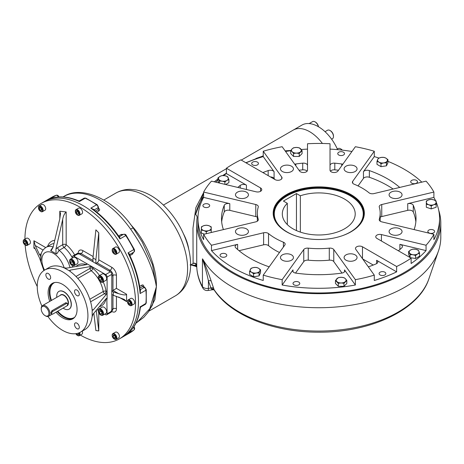 <?xml version="1.0" encoding="UTF-8"?>
<svg xmlns="http://www.w3.org/2000/svg" width="464" height="464" viewBox="0 0 464 464"><rect width="100%" height="100%" fill="white"/><g stroke="black" fill="none" stroke-linecap="round" stroke-linejoin="round"><path stroke-width="0.7" d="M66.468 303.502A1.636 0.945 -60 0 1 67.286 303.421A1.636 0.945 -60 0 1 67.541 304.732A1.636 0.945 -60 0 1 66.468 306.176L52.861 314.035A1.636 0.945 -60 0 1 52.038 314.116A1.636 0.945 -60 0 1 51.788 312.8A1.636 0.945 -60 0 1 52.861 311.361L66.468 303.502L65.47 302.928M45.072 315.636L45.576 315.932A6.142 3.544 -120 0 0 48.65 316.233A6.142 3.544 -120 0 0 49.921 313.426A6.142 3.544 -120 0 0 47.241 307.243A6.142 3.544 -120 0 0 42.502 305.596A6.142 3.544 -120 0 0 41.232 308.409L41.232 308.995A5.429 3.132 -120 0 0 45.072 315.636A5.429 3.132 -120 0 0 48.906 313.426A5.429 3.132 -120 0 0 45.072 306.779A5.429 3.132 -120 0 0 41.232 308.995M63.116 308.113A10.237 5.91 -120 0 0 71.201 304.477A10.237 5.91 -120 0 0 63.452 291.665A10.237 5.91 -120 0 0 56.799 297.343M51.713 313.536L50.86 312.881L51.864 310.781L52.861 311.361M66.839 303.16L65.615 302.841L51.864 310.781M104.707 314.134L105.653 314.679A2.047 1.183 -120 0 0 106.679 314.783A2.047 1.183 -120 0 0 107.103 313.844L106.824 298.282L106.157 298.59L93.154 314.058L92.069 316.779A35.832 20.689 -120 0 1 84.848 329.62L80.504 332.125A35.832 20.689 -120 0 0 85.997 303.41A35.832 20.689 -120 0 0 62.588 271.834A35.832 20.689 -120 0 0 44.672 270.06A35.832 20.689 -120 0 0 41.922 306.095M106.679 314.783L111.383 312.069A2.047 1.183 -120 0 0 111.807 311.129L111.807 274.346A2.047 1.183 -120 0 0 110.362 271.84L78.509 253.448A2.047 1.183 -120 0 0 77.482 253.35L72.778 256.064A2.047 1.183 -120 0 0 72.355 257.004L72.355 258.1M92.069 309.418L93.154 310.051L92.179 309.894L92.069 309.418A35.832 20.689 -120 0 0 70.116 271.399L69.762 271.069L70.116 270.147L90.016 266.62L92.916 267.2L73.805 256.169A2.047 1.183 -120 0 0 72.778 256.064M106.157 298.59L107.103 299.135L107.103 277.066A2.047 1.183 -120 0 0 105.653 274.555L92.916 267.2L92.916 268.395A2.047 1.183 180 0 0 90.016 268.395A2.047 1.183 -120 0 0 91.188 270.709A2.047 0.934 128.7 0 0 92.916 268.395A23.548 13.595 -120 0 1 99.516 275.517M48.256 273.511A3.376 1.949 -120 0 0 46.568 273.342A3.376 1.949 -120 0 0 46.568 277.246A3.376 1.949 -120 0 0 49.944 279.195A3.376 1.949 -120 0 0 50.466 276.486A3.376 1.949 -120 0 0 48.256 273.511M79.309 294.199A3.376 1.949 -120 0 0 76.92 290.058A3.376 1.949 -120 0 0 75.232 289.89A3.376 1.949 -120 0 0 75.232 293.793A3.376 1.949 -120 0 0 78.613 295.742A3.376 1.949 -120 0 0 79.309 294.199M76.92 328.68A3.376 1.949 -120 0 0 78.613 328.843A3.376 1.949 -120 0 0 79.129 326.14A3.376 1.949 -120 0 0 76.92 323.159A3.376 1.949 -120 0 0 75.232 322.996A3.376 1.949 -120 0 0 74.716 325.699A3.376 1.949 -120 0 0 76.92 328.68M58.916 291.392A10.237 5.91 60 0 1 69.229 297.262A10.237 5.91 60 0 1 69.153 309.123M49.752 301.414A20.474 11.82 60 0 1 48.111 292.732A20.474 11.82 60 0 1 52.351 283.359A20.474 11.82 60 0 1 72.825 295.185A20.474 11.82 60 0 1 72.825 318.826A20.474 11.82 60 0 1 56.022 312.208M47.925 316.489A35.832 20.689 -120 0 0 80.504 332.125M72.355 265.524L72.355 267.125M86.542 264.613L86.542 263.523L87.145 264.19L86.542 264.613L66.642 268.14L63.748 267.722A35.832 20.689 -120 0 0 49.016 267.554L44.672 270.06M64.229 267.873L69.762 271.069L69.519 270.605M99.499 280.888A21.501 12.412 -120 0 1 103.205 291.52A2.047 0.934 171.3 0 1 106.07 291.183L107.103 291.775L106.157 294.576L93.154 310.051M92.458 310.341L92.179 309.894L92.179 316.286M96.889 309.621L98.275 310.422M398.048 228.102A6.484 3.741 180 0 1 402.05 231.559A6.484 3.741 180 0 1 395.566 235.306A6.484 3.741 180 0 1 389.081 231.559A6.484 3.741 180 0 1 398.048 228.102M356.567 256.105A6.484 3.741 180 0 1 357.06 257.537A6.484 3.741 180 0 1 350.575 261.278A6.484 3.741 180 0 1 344.091 257.537A6.484 3.741 180 0 1 349.311 253.866A6.484 3.741 180 0 1 356.567 256.105M292.941 258.97A6.484 3.741 180 0 1 285.685 261.209A6.484 3.741 180 0 1 280.465 257.537A6.484 3.741 180 0 1 286.949 253.791A6.484 3.741 180 0 1 293.434 257.537A6.484 3.741 180 0 1 292.941 258.97M244.441 235.022A6.484 3.741 180 0 1 235.474 231.559A6.484 3.741 180 0 1 241.959 227.818A6.484 3.741 180 0 1 248.443 231.559A6.484 3.741 180 0 1 244.441 235.022M239.482 198.285A6.484 3.741 180 0 1 235.474 194.828A6.484 3.741 180 0 1 241.959 191.081A6.484 3.741 180 0 1 248.443 194.828A6.484 3.741 180 0 1 239.482 198.285M280.958 170.282A6.484 3.741 180 0 1 280.465 168.85A6.484 3.741 180 0 1 286.949 165.109A6.484 3.741 180 0 1 293.434 168.85A6.484 3.741 180 0 1 288.219 172.521A6.484 3.741 180 0 1 280.958 170.282M344.584 167.417A6.484 3.741 180 0 1 351.845 165.178A6.484 3.741 180 0 1 357.06 168.85A6.484 3.741 180 0 1 350.575 172.596A6.484 3.741 180 0 1 344.091 168.85A6.484 3.741 180 0 1 344.584 167.417M393.089 191.365A6.484 3.741 180 0 1 402.05 194.828A6.484 3.741 180 0 1 395.566 198.569A6.484 3.741 180 0 1 389.081 194.828A6.484 3.741 180 0 1 393.089 191.365M274.868 179.493L274.079 178.391L274.079 171.703L263.239 156.6L263.239 151.247A120.808 69.745 0 0 1 282.158 146.723L299.622 171.071A4.095 2.366 0 0 0 304.204 172.486A4.095 2.366 0 0 0 307.504 170.166L307.504 143.747A120.808 69.745 0 0 1 330.026 143.747L330.026 170.166A4.095 2.366 0 0 0 333.32 172.486A4.095 2.366 0 0 0 337.902 171.071L355.372 146.723A120.808 69.745 0 0 1 374.286 151.247L352.692 181.354A4.095 2.366 180 0 0 352.379 182.259A4.095 2.366 180 0 0 354.119 184.191A61.428 35.467 180 0 1 369.002 192.78A4.095 2.366 180 0 0 373.914 193.604L426.056 181.14A120.808 69.745 0 0 1 433.892 192.061L381.75 204.525A4.095 2.366 180 0 0 379.221 206.712A4.095 2.366 180 0 0 379.285 207.118A61.428 35.467 180 0 1 380.19 213.191A61.428 35.467 180 0 1 379.285 219.269A4.095 2.366 180 0 0 379.221 219.675A4.095 2.366 180 0 0 381.75 221.856L433.892 234.326L433.892 239.679A120.808 69.745 0 0 0 439.57 218.544A120.808 69.745 0 0 0 436.137 202.037M338.494 170.247A97.26 56.15 0 0 0 334.799 169.847A4.095 2.366 0 0 0 330.414 171.17M307.504 170.166L307.504 165.491A4.095 2.366 0 0 0 302.731 163.16A97.26 56.15 0 0 0 295.812 163.978A4.095 2.366 0 0 0 294.715 164.233M307.116 171.17A4.095 2.366 0 0 0 302.731 169.847A97.26 56.15 0 0 0 299.036 170.247M246.43 189.498L246.43 185.142L226.409 173.582L226.409 168.229A120.808 69.745 0 0 1 240.886 159.871L275.053 179.597A4.095 2.366 0 0 0 279.514 180.107A4.095 2.366 0 0 0 282.042 177.927A4.095 2.366 0 0 0 281.729 177.022L263.239 151.247M274.079 178.391A4.095 2.366 0 0 0 270.437 176.935M257.34 217.222A4.095 2.366 0 0 0 255.78 216.566L229.796 210.354L229.796 203.667L203.638 197.409L203.638 192.061A120.808 69.745 0 0 1 211.474 181.14L256.111 191.812A4.095 2.366 0 0 0 261.771 189.625A4.095 2.366 0 0 0 260.571 187.955L226.409 168.229M398.379 250.798A97.26 56.15 0 0 0 401.824 247.759A4.095 2.366 0 0 0 402.421 246.529A4.095 2.366 0 0 0 399.893 244.342L426.056 250.601A120.808 69.745 0 0 1 411.121 263.506L411.121 258.152L376.954 238.432A4.095 2.366 180 0 1 375.759 236.756A4.095 2.366 180 0 1 381.42 234.575L426.056 245.247A120.808 69.745 0 0 0 433.892 234.326M398.501 250.699L397.99 250.572M426.056 250.601L426.056 245.247M368.283 266.765A4.095 2.366 0 0 0 369.367 266.498A97.26 56.15 0 0 0 376.136 263.883A4.095 2.366 0 0 0 377.818 261.974A4.095 2.366 0 0 0 376.617 260.304L396.639 271.863A120.808 69.745 0 0 1 374.286 280.488L374.286 275.135L355.801 249.365A4.095 2.366 180 0 1 355.488 248.46A4.095 2.366 180 0 1 358.017 246.28A4.095 2.366 180 0 1 362.477 246.79L396.639 266.516A120.808 69.745 0 0 0 411.121 258.152M373.259 265.054L362.662 258.935M396.639 271.863L396.639 266.516M237.632 249.51L237.632 244.342L211.474 250.601L211.474 245.247L263.616 232.777A4.095 2.366 180 0 1 268.528 233.601A61.428 35.467 180 0 0 283.411 242.196A4.095 2.366 180 0 1 285.151 244.128A4.095 2.366 180 0 1 284.838 245.033L263.239 275.135A120.808 69.745 0 0 0 282.158 279.659L303.758 249.557A4.095 2.366 180 0 1 308.241 248.136A61.428 35.467 180 0 0 329.289 248.136A4.095 2.366 180 0 1 333.773 249.557L355.372 279.659A120.808 69.745 0 0 0 374.286 275.135M279.485 252.497A61.428 35.467 180 0 1 268.528 245.642A4.095 2.366 0 0 0 263.616 244.818L239.03 250.699M342.003 273.064L333.773 261.597A4.095 2.366 0 0 0 329.289 260.171A61.428 35.467 180 0 1 308.241 260.171A4.095 2.366 0 0 0 303.758 261.597L295.527 273.064M258.245 220.081L258.245 219.269A4.095 2.366 180 0 1 258.309 219.675A4.095 2.366 180 0 1 255.78 221.856L203.638 234.326A120.808 69.745 0 0 0 211.474 245.247M203.638 192.061L255.78 204.525A4.095 2.366 180 0 1 258.309 206.712A4.095 2.366 180 0 1 258.245 207.118A61.428 35.467 180 0 0 257.34 213.191A61.428 35.467 180 0 0 258.245 219.269M415.854 221.885A97.26 56.15 0 0 0 413.279 211.978A4.095 2.366 0 0 0 407.728 210.354L381.75 216.566A4.095 2.366 0 0 0 380.19 217.222M237.632 244.342A4.095 2.366 0 0 0 235.109 246.529A4.095 2.366 0 0 0 235.706 247.759A97.26 56.15 0 0 0 268.163 266.498A4.095 2.366 0 0 0 269.248 266.765M282.158 279.659L282.158 285.012L292.993 269.909A4.095 2.366 0 0 0 292.685 270.814A4.095 2.366 0 0 0 295.812 273.11A97.26 56.15 0 0 0 341.719 273.11A4.095 2.366 0 0 0 344.845 270.814A4.095 2.366 0 0 0 344.532 269.909L355.372 285.012L355.372 279.659M414.12 229.599A97.26 56.15 0 0 0 416.022 218.544A97.26 56.15 0 0 0 413.279 205.291A4.095 2.366 0 0 0 407.728 203.667L433.892 197.409L433.892 192.061M393.101 189.016A97.26 56.15 0 0 0 369.367 177.277A4.095 2.366 0 0 0 363.451 178.391L358.046 185.925M399.73 187.433A97.26 56.15 0 0 0 369.367 170.59A4.095 2.366 0 0 0 363.451 171.703L374.286 156.6L374.286 151.247M342.809 164.233A4.095 2.366 0 0 0 341.719 163.978A97.26 56.15 0 0 0 334.799 163.16A4.095 2.366 0 0 0 330.026 165.491M274.079 171.703A4.095 2.366 0 0 0 268.163 170.59A97.26 56.15 0 0 0 262.897 172.579M246.43 185.142A4.095 2.366 0 0 0 240.23 185.42A97.26 56.15 0 0 0 237.794 187.433M229.796 210.354A4.095 2.366 0 0 0 224.251 211.978A97.26 56.15 0 0 0 221.676 221.885M229.796 203.667A4.095 2.366 0 0 0 224.251 205.291A97.26 56.15 0 0 0 221.508 218.544A97.26 56.15 0 0 0 223.41 229.599M351.961 151.479A120.808 69.745 0 0 0 330.026 149.101M344.253 152.871A3.376 1.949 0 0 0 340.477 151.699A3.376 1.949 0 0 0 337.757 153.613A3.376 1.949 0 0 0 341.133 155.568A3.376 1.949 0 0 0 344.514 153.613A3.376 1.949 0 0 0 344.253 152.871M263.239 156.6A120.808 69.745 0 0 0 246.042 162.847M258.181 162.754A3.376 1.949 0 0 0 254.4 161.588A3.376 1.949 0 0 0 251.679 163.502A3.376 1.949 0 0 0 255.061 165.451A3.376 1.949 0 0 0 258.436 163.502A3.376 1.949 0 0 0 258.181 162.754M385.59 272.838A3.376 1.949 0 0 0 381.808 271.672A3.376 1.949 0 0 0 379.088 273.586A3.376 1.949 0 0 0 382.469 275.535A3.376 1.949 0 0 0 385.845 273.586A3.376 1.949 0 0 0 385.59 272.838M203.638 197.409A120.808 69.745 0 0 0 197.96 218.544A120.808 69.745 0 0 0 203.638 239.679L203.638 234.326M209.426 204.879A3.376 1.949 0 0 0 205.645 203.713A3.376 1.949 0 0 0 202.925 205.627A3.376 1.949 0 0 0 206.306 207.576A3.376 1.949 0 0 0 209.682 205.627A3.376 1.949 0 0 0 209.426 204.879M435.528 200.651A120.808 69.745 0 0 0 433.892 197.409M434.345 230.712A3.376 1.949 0 0 0 430.569 229.547A3.376 1.949 0 0 0 427.849 231.461A3.376 1.949 0 0 0 431.224 233.409A3.376 1.949 0 0 0 434.606 231.461A3.376 1.949 0 0 0 434.345 230.712M211.474 250.601A120.808 69.745 0 0 0 263.239 280.488L263.239 275.135M226.548 254.574A3.376 1.949 0 0 0 222.766 253.408A3.376 1.949 0 0 0 220.046 255.322A3.376 1.949 0 0 0 223.428 257.271A3.376 1.949 0 0 0 226.803 255.322A3.376 1.949 0 0 0 226.548 254.574M421.822 182.149A120.808 69.745 0 0 0 387.95 161.368M378.868 158.038A120.808 69.745 0 0 0 374.286 156.6M417.223 181.018A3.376 1.949 0 0 0 413.447 179.852A3.376 1.949 0 0 0 410.727 181.766A3.376 1.949 0 0 0 414.103 183.715A3.376 1.949 0 0 0 417.484 181.766A3.376 1.949 0 0 0 417.223 181.018M282.158 285.012A120.808 69.745 0 0 0 355.372 285.012M299.518 282.727A3.376 1.949 0 0 0 295.736 281.561A3.376 1.949 0 0 0 293.016 283.469A3.376 1.949 0 0 0 296.397 285.424A3.376 1.949 0 0 0 299.773 283.469A3.376 1.949 0 0 0 299.518 282.727M307.504 149.101A120.808 69.745 0 0 0 301.258 149.53M290.719 150.701A120.808 69.745 0 0 0 285.569 151.479M286.717 231.907A45.066 26.019 180 0 1 277.13 223.567A45.066 26.019 180 0 1 273.696 213.608A45.066 26.019 180 0 1 318.762 187.589A45.066 26.019 180 0 1 363.834 213.608A45.066 26.019 180 0 1 350.813 231.907M276.654 223.265A45.576 26.315 180 0 1 295.974 190.402A45.576 26.315 180 0 1 354.925 197.171A45.576 26.315 180 0 1 350.993 231.803A45.576 26.315 180 0 1 286.537 231.803A45.576 26.315 180 0 1 276.654 223.265M226.409 173.582A120.808 69.745 0 0 0 223.607 175.572M217.947 180.119A120.808 69.745 0 0 0 215.708 182.149M197.96 218.544L197.96 223.225A120.808 69.745 0 0 0 318.762 292.97A120.808 69.745 0 0 0 439.57 223.225L439.57 218.544M73.37 263.221L72.21 261.777L72.21 261.081M73.37 262.525L73.37 264.451L71.92 264.584L70.476 262.781L70.476 260.849L71.92 260.722L73.37 262.525M72.21 261.777L70.476 262.781M73.37 263.749L71.92 264.584M72.059 265.356A3.683 2.129 -120 0 0 72.21 265.449A3.683 2.129 -120 0 0 74.054 265.628A3.683 2.129 -120 0 0 74.617 262.676A3.683 2.129 -120 0 0 72.21 259.428A3.683 2.129 -120 0 0 70.366 259.248A3.683 2.129 -120 0 0 69.606 260.936A3.683 2.129 -120 0 0 69.606 261.11M72.21 265.449L71.92 265.28A3.277 1.891 -120 0 0 74.24 263.941A3.277 1.891 -120 0 0 71.92 259.933A3.277 1.891 -120 0 0 69.606 261.267A3.277 1.891 -120 0 0 71.92 265.28L72.21 265.449M74.054 265.628L77.239 263.79A3.683 2.129 -120 0 0 77.801 260.838A3.683 2.129 -120 0 0 75.394 257.59A3.683 2.129 -120 0 0 73.556 257.41L70.366 259.248M102.034 312.777L100.879 311.338L100.879 310.636M99.139 312.342L99.139 310.41L100.589 310.277L102.034 312.081L102.034 314.012L100.589 314.14L99.139 312.342L100.879 311.338M102.034 313.304L100.589 314.14M100.729 315.01A3.683 2.129 -120 0 0 100.879 315.097A3.683 2.129 -120 0 0 102.718 315.282A3.683 2.129 -120 0 0 103.286 312.33A3.683 2.129 -120 0 0 100.879 309.082A3.683 2.129 -120 0 0 99.035 308.896A3.683 2.129 -120 0 0 98.269 310.584A3.683 2.129 -120 0 0 98.275 310.758M100.879 315.097L100.589 314.928A3.277 1.891 -120 0 0 102.904 313.594A3.277 1.891 -120 0 0 100.589 309.581A3.277 1.891 -120 0 0 98.269 310.921A3.277 1.891 -120 0 0 100.589 314.928M102.718 315.282L105.902 313.444A3.683 2.129 -120 0 0 105.902 309.186A3.683 2.129 -120 0 0 102.219 307.058L99.035 308.896M102.051 279.664L101.448 279.316L100.781 277.594M101.384 281.288L99.708 280.32L98.873 278.168L99.708 276.979L101.384 277.942L102.219 280.099L101.384 281.288M101.448 279.316L99.708 280.32M100.323 277.333L98.873 278.168M100.729 281.909A3.683 2.129 -120 0 0 100.879 281.996A3.683 2.129 -120 0 0 102.718 282.182A3.683 2.129 -120 0 0 103.484 280.494A3.683 2.129 -120 0 0 101.871 276.782A3.683 2.129 -120 0 0 99.035 275.796A3.683 2.129 -120 0 0 98.269 277.484A3.683 2.129 -120 0 0 98.275 277.658M98.269 277.82A3.277 1.891 -120 0 0 100.589 281.828A3.277 1.891 -120 0 0 102.904 280.494A3.277 1.891 -120 0 0 100.589 276.48A3.277 1.891 -120 0 0 98.269 277.82L98.269 277.484M102.718 282.182L105.902 280.343A3.683 2.129 -120 0 0 106.668 278.655A3.683 2.129 -120 0 0 105.061 274.943A3.683 2.129 -120 0 0 102.219 273.957L99.035 275.796M41.696 209.415L40.641 207.588M40.095 210.209L39.15 208.574L39.498 207.28L40.791 207.628L41.737 209.264L41.389 210.557L40.095 210.209L41.545 209.374M40.6 207.739L39.15 208.574M40.635 211.422A3.277 1.891 -120 0 0 40.786 211.514A3.277 1.891 -120 0 0 42.421 211.677A3.277 1.891 -120 0 0 42.421 207.895A3.277 1.891 -120 0 0 39.144 206.004A3.277 1.891 -120 0 0 38.466 207.501A3.277 1.891 -120 0 0 38.471 207.681M45.025 210.175L42.421 211.677L45.025 210.175A3.277 1.891 -120 0 0 45.025 206.387A3.277 1.891 -120 0 0 41.748 204.496L39.144 206.004M39.057 206.526A2.865 1.653 -120 0 0 38.466 207.837A2.865 1.653 -120 0 0 40.496 211.346A2.865 1.653 -120 0 0 42.363 209.194A2.865 1.653 -120 0 0 39.057 206.526M115.507 337.264L114.451 335.437M114.602 335.478L115.548 337.113L115.2 338.407L113.912 338.059L112.967 336.423L113.309 335.13L114.602 335.478M114.411 335.588L112.967 336.423M115.356 337.224L113.912 338.059M114.347 339.097A3.277 1.891 -120 0 0 114.498 339.19A3.277 1.891 -120 0 0 116.133 339.352A3.277 1.891 -120 0 0 116.133 335.571A3.277 1.891 -120 0 0 112.856 333.674L112.856 333.674A3.277 1.891 -120 0 0 112.178 335.176A3.277 1.891 -120 0 0 112.184 335.35M116.133 339.352L118.738 337.844A3.277 1.891 -120 0 0 118.738 334.063A3.277 1.891 -120 0 0 115.466 332.172L112.856 333.674L115.466 332.172M115.64 339.161A2.865 1.653 -120 0 0 114.979 334.967A2.865 1.653 -120 0 0 112.178 335.513A2.865 1.653 -120 0 0 114.208 339.022A2.865 1.653 -120 0 0 115.64 339.161M78.509 333.459L78.248 333.135M78.509 333.048L78.509 334.556L77.349 334.654L76.485 333.581M78.509 333.987L77.349 334.654M77.488 335.449A3.277 1.891 -120 0 0 77.639 335.536A3.277 1.891 -120 0 0 79.28 335.698A3.277 1.891 -120 0 0 79.611 332.595M75.818 333.686A2.865 1.653 -120 0 0 77.349 335.373L77.639 335.536L77.349 335.373A2.865 1.653 -120 0 0 79.112 335.199A2.865 1.653 -120 0 0 79.083 332.827M79.28 335.698L81.884 334.196A3.277 1.891 -120 0 0 82.232 331.128M26.326 243.049L25.433 241.535M25.827 244.435L24.488 243.664L23.821 241.935L24.488 240.984L25.827 241.761L26.494 243.484L25.827 244.435M25.938 242.829L24.488 243.664M24.975 241.268L23.821 241.935M25.369 245.166A3.277 1.891 -120 0 0 25.514 245.259A3.277 1.891 -120 0 0 27.156 245.421A3.277 1.891 -120 0 0 27.834 243.919A3.277 1.891 -120 0 0 26.402 240.625A3.277 1.891 -120 0 0 23.879 239.749A3.277 1.891 -120 0 0 23.2 241.245A3.277 1.891 -120 0 0 23.206 241.425M23.2 241.582A2.865 1.653 -120 0 0 25.224 245.091A2.865 1.653 -120 0 0 27.254 243.919A2.865 1.653 -120 0 0 25.224 240.41A2.865 1.653 -120 0 0 23.2 241.582L23.2 241.245M27.156 245.421L29.76 243.919A3.277 1.891 -120 0 0 30.438 242.417A3.277 1.891 -120 0 0 29.012 239.122A3.277 1.891 -120 0 0 26.483 238.241L23.879 239.749M78.509 212.924L77.639 211.393M76.189 212.68L76.189 211.137L77.349 211.033L78.509 212.471L78.509 214.014L77.349 214.119L76.189 212.68L77.639 211.845M78.509 213.452L77.349 214.119M77.488 215.076A3.277 1.891 -120 0 0 77.639 215.163A3.277 1.891 -120 0 0 79.28 215.325A3.277 1.891 -120 0 0 79.779 212.703A3.277 1.891 -120 0 0 77.639 209.815A3.277 1.891 -120 0 0 76.003 209.653A3.277 1.891 -120 0 0 75.325 211.155A3.277 1.891 -120 0 0 75.33 211.329M77.639 215.163L77.349 215A2.865 1.653 -120 0 0 79.379 213.829A2.865 1.653 -120 0 0 77.349 210.32A2.865 1.653 -120 0 0 75.325 211.485A2.865 1.653 -120 0 0 77.349 215M79.28 215.325L81.884 213.823A3.277 1.891 -120 0 0 81.884 210.041A3.277 1.891 -120 0 0 78.607 208.15L76.003 209.653M115.362 251.784L114.596 250.45M112.967 250.392L113.912 249.847L112.967 250.392L113.309 252.08L114.759 251.244M113.912 249.847L115.2 250.989L115.548 252.683L114.602 253.228L113.309 252.08M114.347 253.982A3.277 1.891 -120 0 0 114.498 254.075A3.277 1.891 -120 0 0 116.133 254.237A3.277 1.891 -120 0 0 116.133 250.45A3.277 1.891 -120 0 0 112.856 248.559A3.277 1.891 -120 0 0 112.178 250.061A3.277 1.891 -120 0 0 112.184 250.235M115.64 250.74A2.865 1.653 -120 0 0 113.431 248.953A2.865 1.653 -120 0 0 112.178 250.392A2.865 1.653 -120 0 0 114.208 253.907A2.865 1.653 -120 0 0 116.081 253.541A2.865 1.653 -120 0 0 115.64 250.74M116.133 254.237L118.738 252.729A3.277 1.891 -120 0 0 118.738 248.948A3.277 1.891 -120 0 0 115.466 247.057L112.856 248.559M130.715 303.317L129.821 301.803M128.876 301.252L130.21 302.029L130.883 303.752L130.21 304.703L128.876 303.932L128.203 302.203L128.876 301.252M129.363 301.536L128.203 302.203M130.32 303.091L128.876 303.932M129.613 305.353A3.277 1.891 -120 0 0 129.763 305.445A3.277 1.891 -120 0 0 131.399 305.608A3.277 1.891 -120 0 0 132.078 304.106A3.277 1.891 -120 0 0 130.651 300.811A3.277 1.891 -120 0 0 128.122 299.93A3.277 1.891 -120 0 0 127.443 301.432A3.277 1.891 -120 0 0 127.449 301.606M131.498 304.106A2.865 1.653 -120 0 0 129.473 300.597A2.865 1.653 -120 0 0 127.443 301.768A2.865 1.653 -120 0 0 129.473 305.277A2.865 1.653 -120 0 0 131.498 304.106M131.399 305.608L134.009 304.1A3.277 1.891 -120 0 0 134.009 300.318A3.277 1.891 -120 0 0 130.732 298.427L128.122 299.93M110.96 311.332A4.095 2.366 -120 0 0 111.807 309.459L112.967 308.786A4.095 2.366 60 0 1 112.12 310.665L112.155 310.642M98.78 259.805L111.807 267.328A2.459 1.421 120 0 1 110.072 270.338L108.912 271.005L95.88 263.482L95.88 259.701L92.986 257.856L95.88 229.842L98.78 232.841L98.78 259.805A2.459 1.421 -60 0 1 97.04 262.815L110.072 270.338A4.095 2.366 60 0 1 112.967 275.349L111.807 276.022L111.807 291.067L113.355 291.96L113.355 295.307L111.807 294.408L111.807 309.459M92.986 257.856L92.986 261.812L79.953 254.289A4.095 2.366 -120 0 0 77.906 254.086M116.441 275.349A2.459 1.421 180 0 0 112.967 275.349L112.967 290.4L116.441 288.393L116.441 275.349A6.554 3.782 60 0 0 111.807 267.328M113.355 295.307L124.253 299.425L126.579 301.6L126.579 294.246C126.098 295.301 123.453 295.116 118.645 293.677L112.967 290.4L111.807 291.067M53.18 246.918A20.474 11.82 60 0 0 46.087 247.324C43.094 249.429 41.395 251.952 40.989 254.893L40.791 256.232L39.597 254.788L40.426 254.202A2.459 1.421 60 0 0 41.093 254.434M40.791 256.232L40.791 261.742L39.597 258.135L35.218 248.855L34.295 247.492L33.913 248.101L33.913 240.746L35.218 245.508L43.071 250.044M55.941 249.035L57.774 247.527A2.459 1.421 60 0 0 59.172 250.305L56.707 253.97L56.074 253.762L55.941 249.035L62.698 219.379C63.249 216.073 64.409 213.597 66.172 211.955L59.804 211.23L60.523 213.515L59.804 218.805L53.087 247.318L51.04 250.856L50.675 250.49L52.658 247.625M41.012 255.455L40.791 261.742L43.889 270.553M39.597 254.788L35.218 245.508M96.251 310.375L98.78 330.907L98.78 312.881M93.85 313.235L95.88 330.559L98.78 330.907M56.074 253.762L51.04 250.856M98.78 232.841L95.88 259.701M95.88 263.482L97.04 262.815M24.94 239.134A78.219 45.159 60 0 1 41.139 203.435A78.219 45.159 60 0 1 119.352 248.594A78.219 45.159 60 0 1 119.352 338.911A78.219 45.159 60 0 1 80.336 335.089M37.253 286.526A78.219 45.159 60 0 1 25.155 245.05M113.355 291.96L118.645 293.677M56.167 195.257A1.23 0.998 70.2 0 0 56.022 195.321A78.219 45.159 60 0 0 51.777 197.293L44.034 201.765A78.219 45.159 60 0 1 122.252 246.923A78.219 45.159 60 0 1 122.247 337.241A78.219 45.159 60 0 0 122.252 246.923A78.219 45.159 60 0 0 44.034 201.765L41.139 203.435M93.792 209.798A1.23 0.545 170.4 0 1 94.059 209.589L90.805 208.145A78.219 45.159 60 0 1 119.961 238.919L119.66 236.617A1.23 0.98 80.6 0 1 119.399 236.71A2.459 1.421 60 0 1 119.66 236.617M123.267 234.459L121.214 234.413A1.23 0.708 -120 0 0 122.328 234.964L123.47 234.349A1.23 1.003 -118.3 0 1 123.476 234.349L123.47 234.349A1.23 1.003 -118.3 0 0 123.447 234.366L119.381 236.715A1.23 1.003 61.7 0 0 119.393 236.704L119.004 236.582C111.296 225.434 102.648 216.328 93.067 209.264L90.805 208.145L96.593 204.798A2.459 1.421 60 0 1 98.153 207.657A1.23 0.696 179.1 0 0 98.513 207.159L98.182 209.473L95.439 211.056M94.059 209.589A2.459 1.421 60 0 1 94.099 210.001L98.153 207.657L98.182 209.473A1.23 0.708 -120 0 0 98.913 210.871C99.864 210.18 99.876 209.421 98.936 208.603A1.23 0.615 -54.3 0 1 98.536 208.725M79.605 201.243L79.39 201.556L78.555 200.848C68.254 196.492 58.945 195.715 50.628 198.511L50.234 198.667A78.219 45.159 60 0 1 79.39 201.556L85.179 198.209A78.219 45.159 60 0 1 96.593 204.798A1.23 0.632 124.9 0 1 97.208 204.74L98.513 207.159M129.879 254.313A2.459 1.421 60 0 1 129.671 254.504A1.23 0.98 -140.6 0 1 129.879 254.313L128.029 252.903A78.219 45.159 60 0 1 140.111 293.544L140.488 290A1.23 0.545 129.6 0 1 140.169 290.128M129.914 255.606L132.565 254.075A1.23 0.708 -120 0 1 132.64 252.828L129.671 254.504A1.23 1.003 -121.7 0 1 129.671 254.504L129.584 254.904L128.029 252.903L133.823 249.562A2.459 1.421 60 0 1 133.725 252.161A1.23 1.003 -121.7 0 0 133.742 252.149A1.23 1.003 -121.7 0 1 133.748 252.149A1.23 1.003 -121.7 0 1 133.742 252.149L129.618 254.579M132.565 254.075L133.551 252.271M119.004 236.582L119.961 238.919L125.75 235.579A78.219 45.159 60 0 1 133.823 249.562L134.247 249.255C134.746 250.757 134.577 251.72 133.742 252.149M140.488 306.692L145.899 303.381A1.23 0.777 -174.6 0 0 146.259 302.893L146.259 289.698A1.23 0.632 175.1 0 1 145.899 290.197A78.219 45.159 60 0 1 145.899 303.381A2.459 1.421 60 0 1 145.4 304.303L140.888 306.913L140.302 307.8L140.111 306.721A78.219 45.159 60 0 1 128.029 333.419L129.102 332.497M143.469 286.555A1.23 0.615 174.3 0 1 143.782 286.271C143.533 285.047 142.877 284.676 141.804 285.157A1.23 0.708 -120 0 0 142.645 286.491L143.422 286.764M129.584 254.904L129.578 254.898C135.378 267.148 138.939 279.189 140.273 291.021L140.111 293.544L145.899 290.197A2.459 1.421 60 0 0 144.2 287.419A1.23 0.696 -59.1 0 1 144.814 287.361L143.347 286.479M140.302 307.8C138.922 318.896 134.943 327.346 128.36 333.152L133.823 330.072A78.219 45.159 60 0 1 129.995 332.769L119.352 338.911M188.761 249.359A32.758 18.914 -120 0 0 183.576 234.042M135.935 323.193L143.718 317.399L148.068 312.347L152.424 305.068L156.385 286.729L154.895 299.547L150.017 309.134M130.32 224.141L134.287 228.671C147.691 245.091 156.96 268.372 156.385 286.729L152.476 264.747L142.297 242.156L133.243 228.114C113.987 199.172 81.351 184.863 63.765 196.516A72.894 42.085 60 0 1 106.523 204.218A72.894 42.085 60 0 1 130.622 229.146A6.554 0.824 -35.1 0 1 133.243 228.114M136.834 322.671L149.744 308.78L156.385 286.729C153.317 268.291 144.733 249.098 130.622 229.146M300.347 195.791L296.455 193.54L283.423 201.063L287.315 203.313A36.447 21.042 0 0 0 282.315 213.945A36.447 21.042 0 0 0 318.762 234.987A36.447 21.042 0 0 0 355.209 213.945A36.447 21.042 0 0 0 336.887 195.692A36.447 21.042 0 0 0 300.347 195.791L300.347 232.104M342.821 235.544A44.48 25.677 0 0 0 362.436 209.078A44.48 25.677 0 0 0 350.216 195.791A44.48 25.677 0 0 0 305.73 189.393A44.48 25.677 0 0 0 275.094 209.078A44.48 25.677 0 0 0 294.71 235.544M275.094 209.078L274.555 210.691A45.025 25.996 0 0 0 273.754 214.919M363.776 214.919A45.025 25.996 0 0 0 362.976 210.691L362.436 209.078M287.315 203.313L287.315 224.582M296.455 193.54L296.455 230.585M309.157 123.575L312.579 121.603A4.913 2.836 60 0 1 315.033 121.846A4.913 2.836 60 0 1 318.379 126.707M315.033 121.846L315.497 122.113A4.257 2.459 60 0 1 318.472 126.759M327.538 130.239L325.032 131.683L327.538 130.239A4.913 2.836 60 0 1 329.997 130.483A4.913 2.836 60 0 1 333.471 136.497A4.913 2.836 60 0 1 332.45 138.748L331.644 139.212M329.997 130.483L330.455 130.749A4.257 2.459 60 0 1 333.471 135.964L333.471 136.497M337.311 149.025L338.117 148.561A4.913 2.836 60 0 1 340.57 148.805L340.57 148.805A4.913 2.836 60 0 1 342.113 150.11M340.57 148.805L341.034 149.072A4.257 2.459 60 0 1 342.31 150.133M426.312 202.287A4.913 2.836 180 0 1 428.771 199.827L431.224 199.369L433.683 199.827L436.137 201.005L436.137 202.287A4.913 2.836 180 0 1 433.683 204.74A4.913 2.836 180 0 1 428.771 204.74A4.913 2.836 180 0 1 426.312 202.287L426.312 201.005L428.771 199.827A4.913 2.836 180 0 1 433.683 199.827A4.913 2.836 0 0 1 436.137 202.287L436.137 204.282L433.683 204.74L431.224 205.917L428.771 204.74L426.312 204.282L426.312 202.287M436.137 201.005L436.137 202.287M436.137 203.992L436.137 207.269L431.224 208.904L426.312 207.269L426.312 203.992M431.224 205.917L431.224 208.904M296.397 153.108A4.913 2.836 180 0 1 292.14 151.687L290.719 150.632L292.14 148.851L293.555 147.79L296.397 147.436A4.913 2.836 180 0 1 300.649 148.851A4.913 2.836 180 0 1 300.649 151.687A4.913 2.836 180 0 1 296.397 153.108L293.555 153.468L292.14 151.687A4.913 2.836 180 0 1 292.14 148.851A4.913 2.836 0 0 1 296.397 147.436L299.234 147.79L302.07 150.632L299.234 153.468L296.397 153.108M290.719 150.632L290.719 153.613L293.555 156.449L293.555 153.468M302.07 150.632L302.07 153.613L299.234 156.449L293.555 156.449M299.234 153.468L299.234 156.449M211.219 228.114A4.913 2.836 180 0 1 208.759 230.573L206.306 231.751L203.847 230.573L201.388 230.109L201.388 228.114A4.913 2.836 180 0 1 203.847 225.655A4.913 2.836 180 0 1 208.759 225.655A4.913 2.836 180 0 1 211.219 228.114L211.219 230.109L208.759 230.573A4.913 2.836 180 0 1 203.847 230.573A4.913 2.836 0 0 1 201.388 228.114L201.388 226.832L203.847 225.655L206.306 225.197L208.759 225.655L211.219 226.832L211.219 228.114M206.306 231.751L206.306 233.688M201.388 228.114L201.388 233.096L204.479 234.129M211.219 229.819L211.219 232.516M258.535 268.238A4.913 2.836 180 0 1 259.805 270.976L259.074 272.919L256.331 272.983L253.593 273.766L251.587 272.252A4.913 2.836 180 0 1 250.316 269.509A4.913 2.836 180 0 1 253.791 267.502A4.913 2.836 180 0 1 258.535 268.238L260.542 269.752L259.805 270.976A4.913 2.836 180 0 1 256.331 272.983A4.913 2.836 0 0 1 251.587 272.252L249.58 271.452L251.047 268.285L253.791 267.502L256.528 267.438L258.535 268.238M259.074 272.919L259.074 275.906L253.593 276.753L249.58 274.433L249.58 271.452M253.593 273.766L253.593 276.753M260.542 269.752L260.542 272.739L259.074 275.906M341.133 277.292A4.913 2.836 180 0 1 345.39 278.707L346.811 280.488L343.969 283.324L341.133 282.965A4.913 2.836 180 0 1 336.881 281.549A4.913 2.836 180 0 1 336.881 278.707A4.913 2.836 180 0 1 341.133 277.292L343.969 277.652L345.39 278.707A4.913 2.836 180 0 1 345.39 281.549A4.913 2.836 0 0 1 341.133 282.965L338.297 283.324L335.46 280.488L338.297 277.652L341.133 277.292M346.811 280.488L346.811 283.469L343.969 286.311L338.297 286.311L335.46 283.469L335.46 280.488M343.969 283.324L343.969 286.311M338.297 283.324L338.297 286.311M378.995 162.162A4.913 2.836 180 0 1 377.719 159.419L378.456 158.195L381.199 157.418L383.937 157.348L385.944 158.149A4.913 2.836 180 0 1 387.214 160.892A4.913 2.836 180 0 1 383.74 162.899A4.913 2.836 180 0 1 378.995 162.162L376.988 161.362L377.719 159.419A4.913 2.836 180 0 1 381.199 157.418A4.913 2.836 0 0 1 385.944 158.149L387.95 159.668L386.483 162.829L383.74 162.899L381.002 163.676L378.995 162.162M387.95 159.668L387.95 162.649L386.483 165.816L381.002 166.663L376.988 164.349L376.988 161.362M386.483 162.829L386.483 165.816M381.002 163.676L381.002 166.663M410.628 249.974A4.913 2.836 180 0 1 415.379 249.238L418.116 250.021L418.853 251.244L419.584 253.187L417.577 253.982A4.913 2.836 180 0 1 412.832 254.719A4.913 2.836 180 0 1 409.358 252.712A4.913 2.836 180 0 1 410.628 249.974L412.635 249.174L415.379 249.238A4.913 2.836 180 0 1 418.853 251.244A4.913 2.836 0 0 1 417.577 253.982L415.576 255.502L412.832 254.719L410.095 254.655L408.622 251.488L410.628 249.974M419.584 253.187L419.584 256.169L415.576 258.489L410.275 257.665M415.576 255.502L415.576 258.489M410.095 254.655L410.095 257.561M408.622 251.488L408.622 254.475L410.043 257.532M226.902 180.426A4.913 2.836 180 0 1 222.152 181.163L219.414 181.093L217.947 177.932L219.948 176.413A4.913 2.836 180 0 1 224.698 175.682A4.913 2.836 180 0 1 228.172 177.683A4.913 2.836 180 0 1 226.902 180.426L224.895 181.94L222.152 181.163A4.913 2.836 180 0 1 218.677 179.156A4.913 2.836 0 0 1 219.948 176.413L221.954 175.612L224.698 175.682L227.435 176.459L228.909 179.626L226.902 180.426M219.414 181.093L219.414 183.036M217.947 177.932L217.947 180.914L218.869 182.903M228.909 179.626L228.909 182.613L225.608 184.515M224.895 181.94L224.895 184.347M337.589 149.646A32.758 18.914 -120 0 0 301.965 125.06L293.277 130.077A32.758 18.914 60 0 1 322.41 143.48A32.758 18.914 -120 0 0 293.277 130.077L241.292 160.103M188.773 249.394A32.758 18.914 -120 0 0 183.558 234.007M163.398 205.076L226.409 168.699M203.638 196.504A124.085 71.636 0 0 0 195.611 214.461C196.881 215.609 197.351 216.885 197.032 218.289A122.038 70.458 0 0 0 196.73 223.225L196.73 265.582C196.568 264.028 195.564 263.262 193.726 263.274L193.726 263.274A2.459 2.442 -105.6 0 0 193.117 263.54L192.972 228.178L195.912 207.547L203.638 192.577M214.287 181.813L217.947 178.93M222.708 175.566L226.409 173.176M245.862 162.742L263.239 155.852M285.122 150.858L290.853 150.435M196.73 223.225A122.038 70.458 0 0 0 318.762 293.683A122.038 70.458 0 0 0 440.8 223.225A122.038 70.458 0 0 0 438.718 210.262M288.028 151.09L285.424 151.276M263.239 155.945L255.96 158.497M203.638 193.128L195.611 214.461M440.8 223.225L440.8 237.266A122.038 70.458 180 0 1 438.463 250.989A122.038 70.458 180 0 1 326.128 307.597A122.038 70.458 180 0 1 202.797 259.208L202.443 258.848L202.443 286.497A4.913 2.836 0 0 0 208.4 288.382L208.4 280.911C207.031 274.189 205.042 266.835 202.443 258.848M192.949 263.529A2.459 2.448 -177.1 0 1 196.73 265.582L196.73 265.582A122.038 70.458 0 0 0 202.443 286.497A4.913 3.822 151.2 0 0 202.82 288.005A4.913 4.913 0 0 0 207.878 290.493L213.237 289.669L211.3 288.892L208.4 280.911A2.459 1.508 -19 0 1 211.248 281.254L214.119 289.716A2.459 1.949 -15 0 0 211.3 288.892M190.768 264.921L195.431 266.232A2.047 1.183 -60 0 1 195.008 265.292L196.591 266.203L196.127 264.637A35.218 20.335 60 0 1 195.008 265.292L190.078 264.921M196.765 266.893A2.047 1.183 -60 0 1 196.591 266.203M196.626 264.892A2.459 1.038 -10.8 0 0 196.127 264.637A2.459 2.007 -123.5 0 0 193.117 263.54A32.758 18.914 60 0 1 192.548 263.894L190.6 265.014M214.281 290.139C230.747 315.619 273.957 332.439 318.814 332.178C370.243 332.56 418.748 310.201 428.875 278.876A112.259 64.815 180 0 1 328.547 330.82A112.259 64.815 180 0 1 214.119 289.716L214.281 290.139L213.237 289.669M213.689 288.341A2.459 1.508 -19 0 0 210.847 287.999L208.4 288.382A4.913 1.038 81.2 0 1 207.878 290.493M202.797 259.208C206.26 267.38 209.078 274.729 211.248 281.254M66.752 305.967A6.345 3.666 -120 0 0 68.452 302.893A6.345 3.666 -120 0 0 65.14 295.98A6.345 3.666 -120 0 0 60.094 295.44M67.152 305.521A6.142 3.544 -120 0 0 68.162 302.893A6.142 3.544 -120 0 0 65.482 296.711A6.142 3.544 -120 0 0 60.749 295.063L42.502 305.596M74.727 317.214A20.068 11.583 60 0 1 64.107 316.599A20.068 11.583 60 0 1 57.762 311.205M51.487 300.411A20.068 11.583 60 0 1 54.7 282.518M73.422 318.437A20.474 11.82 60 0 1 63.817 317.103A20.474 11.82 60 0 1 57.258 311.495M50.982 300.701A20.474 11.82 60 0 1 49.341 292.024A20.474 11.82 60 0 1 52.983 283.04M107.103 313.844L111.807 311.129M73.805 256.169L78.509 253.448M107.103 277.066L111.807 274.346M105.653 274.555L110.362 271.84M99.371 306.663A23.548 13.595 -120 0 0 106.036 298.735M75.992 276.492L90.016 268.395L90.016 266.62M98.542 279.235A21.501 12.412 -120 0 0 91.188 270.709L77.807 278.435M89.819 299.245L103.205 291.52A2.047 1.183 -120 0 0 104.626 293.689A2.047 1.183 120 0 0 106.07 291.183A23.548 13.595 -120 0 0 103.199 281.903M90.596 301.791L104.626 293.689L106.157 294.576M86.356 264.648A23.548 13.595 -120 0 0 76.154 266.452M70.116 270.147L70.116 271.399M281.729 178.831L281.729 177.022M260.571 191.301L260.571 187.955M381.42 241.007L381.42 234.575M399.893 249.51L399.893 244.342M362.477 258.674L362.477 246.79M376.617 263.645L376.617 260.304M263.616 244.818L263.616 232.777M268.528 245.642L268.528 233.601M303.758 261.597L303.758 249.557M308.241 260.171L308.241 248.136M329.289 260.171L329.289 248.136M333.773 261.597L333.773 249.557M255.78 216.566L255.78 204.525M352.692 183.164L352.692 181.354M381.75 216.566L381.75 204.525M379.285 220.081L379.285 219.269M283.411 247.022L283.411 242.196M292.993 271.718L292.993 269.909M344.532 271.718L344.532 269.909M413.279 211.978L413.279 205.291M407.728 210.354L407.728 203.667M369.367 177.277L369.367 170.59M363.451 178.391L363.451 171.703M341.719 165.758L341.719 163.978M334.799 169.847L334.799 163.16M302.731 169.847L302.731 163.16M295.812 165.758L295.812 163.978M268.163 175.618L268.163 170.59M240.23 188.013L240.23 185.42M224.251 211.978L224.251 205.291M78.364 253.379A2.459 1.421 180 0 0 78.219 253.286A6.554 3.782 60 0 1 82.853 250.606L93.125 256.54M82.853 250.606A2.459 1.421 -60 0 1 81.113 253.617L92.986 260.472M78.758 253.593L79.066 253.414A4.095 2.366 60 0 1 81.113 253.617L79.953 254.289M126.579 294.246L116.441 288.393M116.441 296.305L116.441 308.786A6.554 3.782 60 0 1 111.807 311.466L111.778 311.448M116.441 308.786A2.459 1.421 -0 0 0 112.967 308.786L112.967 295.081M126.579 301.6L118.645 297.018M41.284 253.704L40.426 254.202M46.087 247.324L51.011 244.482A20.474 11.82 60 0 1 53.975 243.559M47.583 246.459A22.933 13.241 60 0 1 54.735 240.323M33.913 240.746L45.704 247.556M59.804 211.23L59.804 218.805M70.023 267.542A20.474 11.82 60 0 0 59.172 250.305L64.096 247.463A2.459 1.114 129 0 0 66.172 244.685A2.459 1.421 0 0 0 62.698 244.685L57.774 247.527M62.698 219.379L62.698 244.685A2.459 1.421 -120 0 0 64.096 247.463A20.474 11.82 60 0 1 72.355 257.897M66.172 211.955L66.172 244.685A22.933 13.241 60 0 1 74.675 254.974M33.913 248.101L35.218 248.855M44.532 270.147A16.379 9.46 60 0 1 47.461 251.819A16.379 9.46 60 0 1 64.154 267.856M59.015 196.904L58.777 196.516L58.325 196.765A2.459 1.421 60 0 0 56.022 195.321L50.234 198.667M96.761 212.112L98.913 210.871M98.53 208.307A72.894 42.085 60 0 1 98.936 208.603M85.782 198.14L85.782 198.14A1.23 0.777 114.6 0 0 85.179 198.209A2.459 1.421 60 0 0 84.129 198.18L85.782 198.14L97.208 204.74M118.564 235.944L121.214 234.413M123.47 234.349C124.845 234.013 125.767 234.349 126.231 235.364L125.75 235.579A2.459 1.421 60 0 0 123.447 234.366L119.3 236.715M143.782 286.271A72.894 42.085 60 0 1 143.828 286.769M139.647 286.398L141.804 285.157M140.128 289.774A1.23 0.696 120.9 0 0 140.145 289.762L144.2 287.419L142.645 286.491L139.902 288.074M140.488 290A2.459 1.421 60 0 0 140.145 289.762L140.122 289.745M129.995 332.769L133.939 329.991A1.23 0.998 -130.2 0 1 133.939 329.991L133.939 329.991A1.23 0.998 -130.2 0 1 133.823 330.072A2.459 1.421 60 0 0 133.725 327.358L134.171 327.091L133.945 326.691M133.354 327.572L133.626 327.178M58.429 196.939L57.959 196.98M51.777 197.293L56.156 195.263C57.281 194.979 58.157 195.396 58.777 196.516M184.133 235.323A32.758 18.914 60 0 1 188.506 248.298M133.783 228.88A2.459 0.725 141.2 0 0 134.287 228.671M175.305 295.887A59.38 34.284 -120 0 0 186.041 254.713A59.38 34.284 -120 0 0 155.533 203.081A59.38 34.284 -120 0 0 115.925 193.041C120.373 190.524 125.199 189.3 130.413 189.37L136.103 189.915C145.951 191.887 155.214 197.096 163.885 205.54C173.785 215.296 181.186 226.896 186.099 240.335C188.993 248.443 190.495 256.331 190.6 263.987C190.675 269.839 189.805 275.256 188.001 280.244L185.629 285.36C183.089 289.826 179.649 293.335 175.305 295.887L148.932 311.118M66.045 302.702L67.286 303.421M51.121 313.583L52.038 314.116M52.212 314.18L48.65 316.233M257.34 221.2L257.34 213.191M380.19 221.2L380.19 213.191M69.606 261.267L69.606 260.936M98.269 310.921L98.269 310.584M100.589 281.828L100.879 281.996M40.496 211.346L40.786 211.514M38.466 207.837L38.466 207.501M114.208 339.022L114.498 339.19M112.178 335.513L112.178 335.176M25.224 245.091L25.514 245.259M75.325 211.485L75.325 211.155M114.208 253.907L114.498 254.075M112.178 250.392L112.178 250.061M129.473 305.277L129.763 305.445M127.443 301.768L127.443 301.432M111.807 310.839L112.12 310.665M84.129 198.18L79.617 200.784L78.555 200.848M126.231 235.364L134.247 249.255M146.259 302.893L145.4 304.303M146.259 289.698L144.814 287.361M133.939 329.991C134.751 329.156 134.827 328.187 134.171 327.091M63.04 196.933L63.765 196.516M103.849 200.013L115.925 193.041M195.431 266.232L196.765 266.997M196.73 265.576C196.829 273.313 198.859 280.79 202.82 288.005M428.875 278.876L438.463 250.989"/></g></svg>
